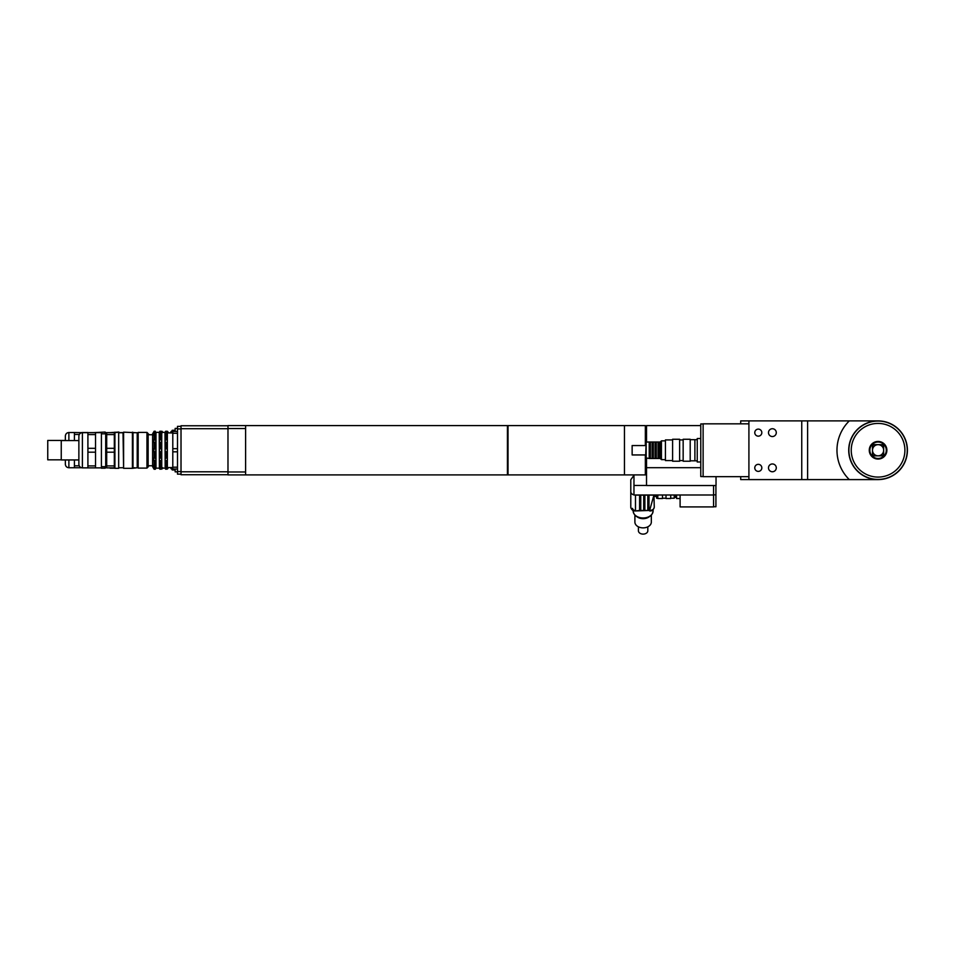 <?xml version="1.0" encoding="UTF-8"?>
<svg xmlns="http://www.w3.org/2000/svg" width="955" height="955" viewBox="0 0 955 955"><rect width="100%" height="100%" fill="white"/><g stroke="black" fill="none" stroke-linecap="round" stroke-linejoin="round"><path stroke-width="1.43" d="M700.767 461.993L697.246 461.993L697.246 438.512L700.767 438.512M697.246 460.811L694.894 460.811L694.894 439.682L690.202 439.682M703.119 423.948L700.767 423.948L700.767 476.545L703.119 476.545M748.911 423.829L703.119 423.829L703.119 476.664L748.911 476.664M801.746 479.601L807.62 479.601L807.62 420.892L801.746 420.892L801.746 479.601L748.911 479.601L748.911 420.892L740.698 420.904L740.698 423.829M740.698 476.664L740.698 479.589L748.911 479.589M758.306 436.16A3.522 3.522 0 0 1 755.25 430.872A3.522 3.522 0 0 1 761.35 430.872A3.522 3.522 0 0 1 758.306 436.16M758.306 471.388A3.522 3.522 0 0 1 755.25 466.1A3.522 3.522 0 0 1 761.35 466.1A3.522 3.522 0 0 1 758.306 471.388M772.392 436.542A3.904 3.904 0 0 1 769.014 430.681A3.904 3.904 0 0 1 775.77 430.681A3.904 3.904 0 0 1 772.392 436.542M772.392 471.758A3.904 3.904 0 0 1 769.014 465.909A3.904 3.904 0 0 1 775.77 465.909A3.904 3.904 0 0 1 772.392 471.758M748.911 420.892L801.746 420.892M878.075 458.472A8.225 8.225 0 0 1 870.948 446.14A8.225 8.225 0 0 1 885.19 446.14A8.225 8.225 0 0 1 878.075 458.472M878.075 459.057A8.81 8.81 0 0 0 885.703 445.842A8.81 8.81 0 0 0 870.447 445.842A8.81 8.81 0 0 0 878.075 459.057M882.492 455.845L873.658 455.845L872.476 454.664L872.476 445.83L873.658 444.66L882.492 444.66L883.662 445.83L883.662 454.664L882.492 455.845L873.658 455.845M873.658 444.66L882.492 444.66M872.476 454.664L872.476 445.83M883.662 445.83L883.662 450.247A5.575 5.575 0 0 0 875.281 445.424A5.575 5.575 0 0 0 875.281 455.081A5.575 5.575 0 0 0 883.65 450.247L883.662 454.664M878.075 477.082A26.836 26.836 0 0 1 854.832 436.829A26.836 26.836 0 0 1 901.305 436.829A26.836 26.836 0 0 1 878.075 477.082M878.075 479.422A29.175 29.175 0 0 0 903.346 435.659A29.175 29.175 0 0 0 852.803 435.659A29.175 29.175 0 0 0 878.075 479.422A29.175 29.175 0 0 1 852.803 435.659A29.175 29.175 0 0 1 903.346 435.659A29.175 29.175 0 0 1 878.075 479.422M878.075 420.892L849.305 420.892A41.101 41.101 0 0 0 849.305 479.601L878.075 479.601A29.354 29.354 0 0 1 852.648 435.576A29.354 29.354 0 0 1 903.49 435.576A29.354 29.354 0 0 1 878.075 479.601M849.305 479.601L807.62 479.601M807.62 420.892L849.305 420.892M713.564 506.747L715.916 506.747L715.916 485.534M713.564 494.833L715.916 494.833M676.582 496.433L674.23 496.433M676.582 495L676.582 498.522L680.103 498.522M645.353 445.555L645.353 425.596L624.451 425.596L624.451 474.91L645.353 474.91L645.353 454.95M700.767 425.596L646.523 425.596L646.523 442.034M646.523 458.472L646.523 485.534L716.035 485.534L716.035 476.664M680.103 495L680.103 506.914L713.564 506.914L713.564 495L633.965 495L633.965 485.45L646.523 485.45M713.564 495L713.564 485.534M633.965 474.91L633.965 485.45M177.499 433.295L172.795 433.295L172.795 448.671L177.499 448.671M177.499 451.834L172.795 451.834L172.795 467.198L177.499 467.198M172.795 451.834L172.795 448.671M177.499 469.036L172.795 469.036L172.795 467.198M172.795 433.295L172.795 431.457L177.499 431.457M172.21 432.925L172.21 430.299L171.625 432.925M171.625 467.568L172.21 469.967L172.21 467.568M171.255 467.568L171.255 468.917L170.539 467.747M171.255 431.338L170.527 432.52L171.625 431.362L171.255 432.925M168.283 432.52L167.567 431.338L168.283 432.52M167.567 431.338L166.91 431.338L167.567 432.4M167.567 468.105L167.041 468.917M168.271 467.747L167.567 468.917M162.828 432.52L162.111 431.338L162.816 432.52M162.111 431.338L161.132 431.338L162.111 431.362L162.111 432.34M162.111 468.153L161.276 468.917M162.828 467.747L162.111 468.917M168.522 432.866L170.288 432.925M175.147 469.036L175.147 471.854L177.499 471.854M177.499 428.413L175.147 428.413L175.147 431.457M181.02 428.95L177.499 428.95L177.499 474.146L181.02 474.146M181.02 471.555L177.499 471.555M181.02 426.36L177.499 426.36L177.499 428.95M227.982 425.763L181.02 425.763L181.02 474.731L227.982 474.731M227.982 428.7L181.02 428.7M227.982 471.794L181.02 471.794M508.024 450.247L508.024 474.91L624.451 474.91L624.451 425.596L508.024 425.596L508.024 450.247M245.602 425.596L227.982 425.596L227.982 474.91L245.602 474.91L245.602 425.596L507.439 425.596L507.439 474.91L245.602 474.91M227.982 471.973L245.602 471.973M227.982 428.52L245.602 428.52M638.418 526.838L638.418 530.789A4.691 3.319 0 0 0 643.121 534.108A4.691 3.319 0 0 0 647.812 530.789L647.812 526.838M651.334 515.151L651.334 522.063A8.225 5.814 180 0 1 643.121 527.876A8.225 5.814 180 0 1 634.896 522.063L634.896 515.151M639.599 495L639.599 510.448L640.769 510.448L640.769 495M643.706 495L643.706 510.448L644.876 510.448L644.876 495M648.994 495L648.994 510.448L647.812 510.448L647.812 495M653.924 495L654.271 507.165C653.996 509.206 652.456 510.304 649.639 510.448L635.481 510.961C633.01 511.092 631.446 509.815 630.789 507.117L630.789 479.732L630.789 507.117A4.691 3.319 180 0 0 635.481 510.448L635.481 495M670.708 498.224L674.23 498.224L674.23 495M666.017 495L666.017 498.522L670.708 498.522L670.708 495M657.792 495L657.792 498.522L662.495 498.522L662.495 495M657.792 498.224L656.622 498.224L656.622 495M690.202 460.811L694.894 460.811L694.894 439.682L697.246 439.682M690.202 461.229L690.202 439.264L683.159 439.264L683.159 461.229L690.202 461.229M683.159 460.573L679.638 460.573M679.638 461.229L679.638 439.264L672.595 439.264L672.595 461.229L679.638 461.229M672.595 460.573L665.42 460.573L665.42 439.921L672.595 439.921M646.177 458.472L646.177 442.034L645.58 457.887L649.221 458.472L649.221 442.034L646.177 442.034M665.42 459.642L661.433 459.642L661.433 440.852L665.42 440.852M661.433 459.642L660.263 458.472L660.263 442.034L661.433 440.852M660.263 458.472L659.201 458.472L659.201 442.034L649.221 442.034M659.201 458.472L658.031 458.472L658.031 442.034M658.031 458.472L656.264 458.472L656.264 442.034M656.264 458.472L655.094 458.472L655.094 442.034M655.094 458.472L653.339 458.472L653.339 442.034M653.339 458.472L652.158 458.472L652.158 442.034M652.158 458.472L650.403 458.472L650.403 442.034M650.403 458.472L649.221 458.472M645.58 454.95L632.138 454.95L632.138 445.555L645.58 445.555M119.494 432.758L118.909 432.054L118.909 432.758M110.1 432.639L118.909 432.054M65.358 440.446L47.75 440.446L47.75 459.821L61.251 459.821M82.035 432.651L74.406 432.52L74.406 434.453L79.301 434.453M74.406 440.565L74.406 434.453M79.181 465.801L74.406 465.801L74.406 459.94M74.406 465.801L74.406 467.747L81.485 467.747M93.196 432.639L105.169 432.054L105.169 433.809M68.879 440.565L68.879 432.52C66.743 432.722 65.573 433.904 65.358 436.041L65.358 440.565M65.358 459.94L65.358 464.226C65.573 466.362 66.743 467.532 68.879 467.747L68.879 459.94M68.879 432.52L74.406 432.52M82.393 432.639L82.393 467.866C80.244 467.652 79.074 466.482 78.871 464.333L78.871 436.16C79.074 434.024 80.244 432.842 82.393 432.639L101.409 432.639L101.409 468.213L105.169 468.213L105.169 466.685M105.169 432.639L114.325 432.639L114.325 448.313L106.697 448.313L106.697 434.573L114.325 434.573M119.494 432.639L123.72 432.639M132.53 432.281L134.643 432.758M134.643 467.747L132.757 467.974M148.144 434.25L149.899 434.752M149.899 465.754L148.144 466.016M132.411 432.161L132.411 468.332L137.222 467.747L137.222 432.758L123.601 432.161L123.601 468.332L132.411 468.332M132.996 432.758L132.996 467.747M118.671 432.758L123.016 432.758L123.601 468.332M123.016 432.758L123.601 432.161M78.871 440.565L61.251 440.565L61.251 459.94L78.871 459.94L78.871 450.247M167.328 468.451L166.85 469.251L165.203 468.451M161.073 432.913L161.55 433.749L159.425 433.749L161.073 432.913L161.073 431.254L159.903 431.254L161.753 432.34L161.753 468.153L161.073 469.251L159.425 468.451M155.307 432.913L155.307 431.254L154.125 431.254L155.987 432.34L155.987 468.153L155.307 469.251L154.125 469.251L152.609 466.685L152.609 433.809L154.125 431.254L154.125 432.913L155.307 432.913L155.772 435.217L153.66 435.217L154.125 432.913M167.328 465.276L167.328 466.744L165.203 466.744L165.203 465.276L167.328 465.276M161.55 465.276L161.55 466.744L159.425 466.744L159.425 465.276L161.55 465.276M167.328 466.744L166.85 467.58L165.203 466.744M161.55 466.744L161.073 467.58L159.425 466.744M155.772 466.744L154.125 467.58L153.66 465.276L155.772 465.276L155.772 466.744L153.66 466.744M167.328 458.078L167.328 460.62L165.203 460.62L165.203 458.078L167.328 458.078M161.55 458.078L161.55 460.62L159.425 460.62L159.425 458.078L161.55 458.078M167.328 460.62L166.85 461.277L165.203 460.62M161.55 460.62L161.073 461.277L159.425 460.62M155.772 460.62L154.125 461.277L153.66 458.078L155.772 458.078L155.772 460.62L153.66 460.62M167.328 448.778L167.328 451.715L165.203 451.715L165.203 448.778L167.328 448.778L165.203 448.778M161.55 448.778L161.55 451.715L159.425 451.715L159.425 448.778L161.55 448.778L159.425 448.778M167.328 451.715L165.203 451.715M161.55 451.715L159.425 451.715M155.772 451.715L153.66 451.715L154.125 448.492L155.772 448.778L155.772 451.715L153.66 451.715M155.772 448.778L153.66 448.778M167.328 439.873L167.328 442.416L165.203 442.416L165.203 439.873L166.85 439.228L167.328 439.873L165.203 439.873M161.55 439.873L161.55 442.416L159.425 442.416L159.425 439.873L161.073 439.228L161.55 439.873L159.425 439.873M155.772 442.416L153.66 442.416L154.125 439.228L155.772 439.873L155.772 442.416M155.772 439.873L153.66 439.873M167.328 433.749L167.328 435.217L165.203 435.217L165.681 432.913L166.85 432.913L167.328 433.749L165.203 433.749M161.55 433.749L161.55 435.217L159.425 435.217L159.425 433.749M155.772 433.749L153.66 433.749M155.307 434.668L155.307 439.228M154.125 434.668L154.125 439.228M155.307 442.272L155.307 448.492M154.125 442.272L154.125 448.492M155.307 452.002L155.307 458.221M154.125 452.002L154.125 458.221M155.307 461.277L155.307 465.825M154.125 461.277L154.125 465.825M155.307 467.58L155.307 469.251M154.125 467.58L154.125 469.251M159.425 432.054L159.903 431.254L159.903 432.913M161.073 434.668L161.073 439.228M159.903 434.668L159.903 439.228M161.073 442.272L161.073 448.492M159.903 442.272L159.903 448.492M161.073 452.002L161.073 458.221M159.903 452.002L159.903 458.221M161.073 461.277L161.073 465.825M159.903 461.277L159.903 465.825M161.073 467.58L161.073 469.251M159.903 467.58L159.903 469.251M155.987 432.34L159.222 432.34L159.39 468.451M167.328 432.054L165.681 431.254L166.85 431.254L166.85 432.913M165.203 432.054L165.681 431.254L165.681 432.913M166.85 434.668L166.85 439.228M165.681 434.668L165.681 439.228M166.85 442.272L166.85 448.492M165.681 442.272L165.681 448.492M166.85 452.002L166.85 458.221M165.681 452.002L165.681 458.221M166.85 461.277L166.85 465.825M165.681 461.277L165.681 465.825M166.85 467.58L166.85 469.251M165.681 467.58L165.681 469.251M161.753 432.34L165 432.34L165.167 468.451M167.364 468.451L167.364 432.054M146.963 432.4L146.963 468.093L148.144 466.923L148.144 433.57L146.963 432.4L138.165 432.4L138.165 468.093L146.963 468.093M172.795 437.271L172.795 444.696M172.795 455.798L172.795 463.223M167.865 432.925L172.795 432.925M87.908 434.573L95.536 434.573L95.536 448.313L87.908 448.313L87.908 432.639M87.908 452.193L95.536 452.193L95.536 465.921L87.908 465.921L87.908 448.313M87.908 465.921L87.908 467.866L101.409 467.866M106.697 452.193L114.325 452.193L114.325 465.921L106.697 465.921L106.697 448.313M106.697 465.921L106.697 467.866L114.325 467.866L114.325 465.921M114.325 448.313L114.325 452.193M106.697 434.573L106.697 432.639M95.536 465.921L95.536 467.866M95.536 448.313L95.536 452.193M95.536 432.639L95.536 434.573M105.707 432.639L105.707 467.866M101.409 433.809L105.516 433.809M114.91 432.161L114.91 468.332L118.671 468.332L118.671 432.161L114.325 432.758M138.165 432.4L138.165 468.093M148.144 434.752L152.609 434.752M700.767 467.687L646.523 467.687M637.236 516.93A8.225 5.814 0 0 0 648.994 516.93M634.442 495A4.691 3.319 0 0 0 635.481 495.084L653.924 495.084L649.639 510.448L648.994 510.448M647.812 510.448L644.876 510.448M643.706 510.448L640.769 510.448M639.599 510.448L635.481 510.961M634.204 514.1A9.634 6.816 0 0 0 643.121 518.326L643.121 518.326A9.634 6.816 0 0 0 652.038 514.1M653.101 510.925A9.98 7.055 180 0 1 652.516 513.312A9.98 7.055 180 0 1 641.402 517.885A9.98 7.055 180 0 1 633.141 510.925C633.81 515.521 637.14 517.98 643.121 518.326L643.121 518.326C649.102 517.98 652.42 515.521 653.101 510.925L653.101 509.707M632.556 508.37A2.937 2.077 0 0 0 635.481 510.448M630.789 491.765A4.691 3.319 0 0 0 633.965 494.905M676.582 497.352L674.23 497.352M645.353 473.728L646.523 473.728M645.353 426.766L646.523 426.766M175.147 430.299L172.21 430.299M175.147 469.967L172.21 469.967M654.271 507.165C653.518 509.898 651.979 511.164 649.639 510.961M633.965 475.292L630.789 479.732M656.622 496.469L654.271 496.469M666.017 498.224L662.495 498.224M683.159 439.921L679.638 439.921M660.263 442.034L659.201 442.034M110.1 468.213L114.791 468.213M82.035 432.52L87.908 432.52M68.879 467.747L74.406 467.747M155.987 468.153L159.222 468.153M161.753 468.153L165 468.153M167.865 467.568L172.795 467.568M82.393 467.866L87.908 467.866M101.409 466.685L105.516 466.685M118.671 467.747L123.016 467.747M148.144 465.754L152.609 465.754"/></g></svg>
